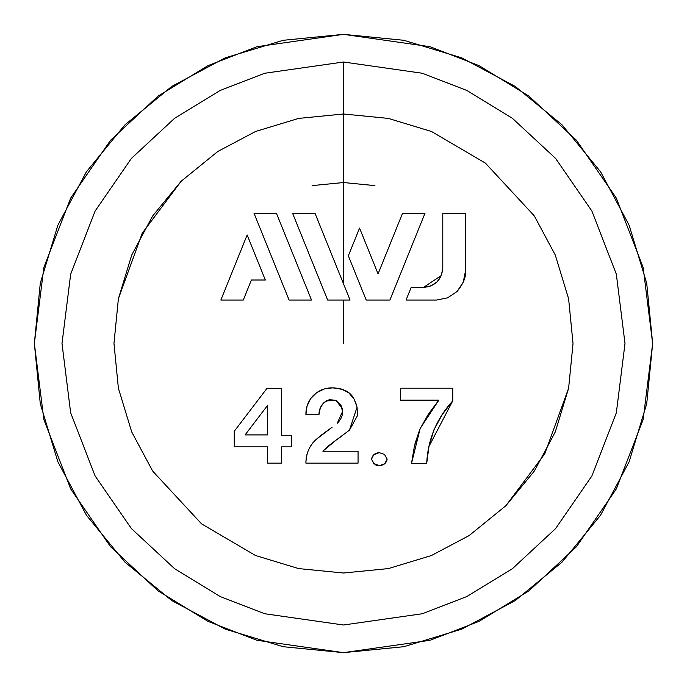 <?xml version="1.0" encoding="UTF-8"?>
<svg xmlns="http://www.w3.org/2000/svg" width="687" height="687" viewBox="0 0 687 687"><rect width="100%" height="100%" fill="white"/><g stroke="black" fill="none" stroke-linecap="round" stroke-linejoin="round"><path stroke-width="1.03" d="M343.5 300.047L343.5 343.5L343.5 300.047M310.103 256.646L327.647 300.047L350.069 300.047L314.998 213.253L292.576 213.253L327.647 300.047L292.576 213.253L314.998 213.253L292.576 213.253L309.09 254.13M331.555 254.207L334.131 260.605M338.803 272.164L342.246 280.682M343.5 283.783L343.5 62.002L264.675 73.26L220.149 90.461L174.601 118.301L131.406 158.405L95.115 211.029L70.658 274.207L62.002 343.5L70.658 412.793L95.115 475.971L131.406 528.595L174.601 568.699L220.149 596.539L264.675 613.74L343.5 624.998L422.325 613.74L466.851 596.539L512.399 568.699L555.594 528.595L591.885 475.971L616.342 412.793L624.998 343.5L616.342 274.207L591.885 211.029L555.594 158.405L512.399 118.301L466.851 90.461L422.325 73.26L343.5 62.002L343.5 283.783M426.687 388.207L400.624 388.207L400.624 400.152L400.624 388.207L400.624 400.152L438.856 400.152L428.31 414.227L419.705 429.512L414.416 446.181L411.487 463.502L414.416 446.181L419.705 429.512L428.31 414.227L438.856 400.152L420.195 428.405L411.487 463.502L426.687 463.502C427.864 439.525 436.554 418.649 452.75 400.873L452.75 388.207L400.624 388.207L426.704 388.207M442.179 414.647L433.944 429.813L428.98 446.31L433.944 429.813L442.179 414.647L452.75 400.873L428.954 446.438M340.46 451.196L358.056 451.196L322.864 451.196L335.823 440.333M316.303 439.319L316.235 439.379C309.322 445.846 305.878 453.763 305.921 463.141L358.056 463.141L305.921 463.141L305.938 460.925M316.183 439.431L321.224 435.154M321.233 435.146L325.475 432.071M332.019 427.348L322.014 434.57M341.954 407.743L340.881 405.098M336.192 400.555L329.674 399.731L336.149 400.538L340.872 405.081L342.538 411.461L342.066 408.207L336.029 400.478M329.7 399.722L323.817 402.634M356.355 404.488L354.123 399.19C350.696 392.037 343.466 388.249 332.422 387.846C325.337 387.812 319.172 390.164 313.925 394.922C308.437 400.306 305.775 406.876 305.921 414.63L318.957 414.63L320.254 408.172L323.302 403.123M310.661 398.597L316.698 392.655L310.661 398.597L307.012 406.215L305.921 414.63L306.66 407.64M331.091 387.872L332.422 387.846C343.466 388.249 350.696 392.037 354.123 399.19L348.687 392.698L341.113 388.936L332.714 387.846L342.624 389.409M328.644 445.751L322.864 451.196L329.073 445.408L349.425 430.191L357.472 415.618L357.068 407.151L354.123 399.19L357.068 407.151L357.472 415.618L349.451 430.165M338.846 438.169L337.944 438.804M336.974 439.508L336.269 440.015M463.253 282.202L465.468 271.099L465.468 213.253L465.468 271.099C466.147 276.998 463.313 283.817 456.984 291.58L463.253 282.202L456.992 291.571L447.598 297.84L436.52 300.047L406.06 300.047L411.161 287.424L406.06 300.047L436.52 300.047L447.598 297.849L456.984 291.58L447.658 297.823M411.161 287.424L423.484 287.424L430.878 285.955L423.484 287.424L441.303 275.539L442.789 268.128L442.789 213.253L442.789 268.128C441.655 279.841 435.223 286.273 423.484 287.424L411.161 287.424L406.06 300.047L436.52 300.047M436.984 281.919L430.886 285.955M441.286 275.599L437.138 281.773M389.915 300.047L366.214 300.047L389.915 300.047L424.987 213.253L402.556 213.253L378.065 273.873L359.559 228.067L348.343 255.83L366.214 300.047L389.915 300.047L398.675 278.39M271.545 256.646L289.081 300.047L254.01 213.253L276.432 213.253L311.503 300.047L289.081 300.047L311.503 300.047L276.432 213.253L311.503 300.047L276.432 213.253L254.01 213.253L271.528 256.603M384.522 454.451L387.159 459.156C386.395 463.158 383.793 465.331 379.353 465.674L373.694 463.502L371.521 459.174L373.694 454.82L379.336 452.647C374.939 452.939 372.337 455.12 371.521 459.174C373.848 464.206 376.459 466.37 379.353 465.674L374.252 463.948M371.521 459.174L374.157 463.88L379.353 465.674L384.54 463.862L379.353 465.674C383.793 465.331 386.395 463.158 387.159 459.156L384.531 454.451L379.396 452.647M461.973 629.052L515.259 600.55L562.103 562.103L600.55 515.259L629.12 461.81L646.707 403.81L652.65 343.5L646.707 283.19L629.12 225.19L600.55 171.741L562.103 124.897L515.259 86.45L461.81 57.88L403.81 40.293L343.5 34.35L430.062 46.716L478.968 65.609L528.99 96.18L576.419 140.225L616.282 198.019L643.135 267.398L652.65 343.5L643.135 419.602L616.282 488.981L576.419 546.775L528.99 590.82L478.968 621.392L430.062 640.284L343.5 652.65L256.938 640.284L208.032 621.392L158.01 590.82L110.581 546.775L70.718 488.981L43.865 419.602L34.35 343.5L43.865 267.398L70.718 198.019L110.581 140.225L158.01 96.18L208.032 65.609L256.938 46.716L343.5 34.35L430.062 46.716L478.968 65.609L528.99 96.18L576.419 140.225L616.282 198.019L643.135 267.398L652.65 343.5L643.135 419.602L616.282 488.981L576.419 546.775L528.99 590.82L478.968 621.392L430.062 640.284L343.5 652.65L256.938 640.284L208.032 621.392L158.01 590.82L110.581 546.775L70.718 488.981L43.865 419.602L34.35 343.5L43.865 267.398L70.718 198.019L110.581 140.225L158.01 96.18L208.032 65.609L256.938 46.716L343.5 34.35L283.19 40.293L225.19 57.88M343.5 62.002L422.325 73.26L466.851 90.461L512.399 118.301L555.594 158.405L591.885 211.029L616.342 274.207L624.998 343.5L616.342 412.793L591.885 475.971L555.594 528.595L512.399 568.699L466.851 596.539L422.325 613.74L343.5 624.998L264.675 613.74L220.149 596.539L174.601 568.699L131.406 528.595L95.115 475.971L70.658 412.793L62.002 343.5L70.658 274.207L95.115 211.029L131.406 158.405L174.601 118.301L220.149 90.461L264.675 73.26L343.5 62.002M225.027 57.948L171.741 86.45L124.897 124.897L86.45 171.741L57.88 225.19L40.293 283.19L34.35 343.5L40.293 403.81L57.88 461.81L86.45 515.259L124.897 562.103L171.741 600.55L225.19 629.12L283.19 646.707L343.5 652.65L403.81 646.707L461.81 629.12M388.275 118.404L343.5 113.99L388.275 118.404L343.5 113.99L388.275 118.404L343.5 113.99L298.725 118.404M343.5 573.01L388.275 568.596L343.5 573.01L388.275 568.596L343.5 573.01L298.725 568.596L343.5 573.01M388.464 568.561L431.135 555.62L388.464 568.561M431.642 555.405L469.178 535.542L505.787 505.787L469.178 535.542L431.642 555.405L469.178 535.542L505.787 505.787L469.178 535.542L431.642 555.405M534.125 471.325L505.915 505.666L544.748 453.832L568.596 388.275L544.748 453.832L505.915 505.666L544.748 453.832L568.596 388.275L555.276 431.96L534.546 470.689M568.621 388.146L573.01 343.809L568.621 388.146M573.01 343.371L568.621 298.845L573.01 343.371M568.596 298.725L555.276 255.04L534.546 216.311L555.276 255.04L568.596 298.725L555.276 255.04L534.546 216.311L555.276 255.04L568.596 298.725M534.117 215.675L485.417 163.128L431.685 131.603L485.417 163.128L534.117 215.675L485.417 163.128L431.685 131.603L485.417 163.128L534.117 215.675M431.11 131.372L388.456 118.439L431.11 131.372M298.536 118.439L255.865 131.38L298.536 118.439M255.358 131.595L217.822 151.458L181.213 181.213L217.822 151.458L255.358 131.595L217.822 151.458L181.213 181.213L217.822 151.458L255.358 131.595M152.875 215.675L181.085 181.334L142.252 233.168L118.404 298.725L142.252 233.168L181.085 181.334L142.252 233.168L118.404 298.725L131.724 255.04L152.454 216.311M118.379 298.854L113.99 343.191L118.379 298.854M113.99 343.629L118.379 388.155L113.99 343.629M118.404 388.275L131.724 431.96L152.454 470.689L131.724 431.96L118.404 388.275L131.724 431.96L152.454 470.689L131.724 431.96L118.404 388.275M152.883 471.325L201.583 523.872L255.315 555.397L201.583 523.872L152.883 471.325L201.583 523.872L255.315 555.397L201.583 523.872L152.883 471.325M255.89 555.628L298.544 568.561L255.89 555.628M374.904 185.619L343.5 182.527L312.096 185.619M465.468 271.099L465.468 213.253L442.789 213.253L442.789 268.128L441.32 275.513M441.337 275.47L442.789 268.128M465.468 213.253L442.789 213.253M402.556 213.253L424.987 213.253L402.556 213.253L378.065 273.873L402.556 213.253M366.214 300.047L348.343 255.83L366.214 300.047M398.683 278.347L424.987 213.253M378.065 273.873L359.559 228.067L348.343 255.83M292.576 213.253L314.998 213.253L332.534 256.646L350.069 300.047L327.647 300.047M289.081 300.047L311.503 300.047M247.148 234.971L220.862 300.047L247.148 234.971L265.337 280.004L251.39 280.004L265.337 280.004L247.148 234.971L220.862 300.047L243.284 300.047L220.862 300.047L243.284 300.047L251.39 280.004L265.337 280.004L247.148 234.971M243.284 300.047L251.39 280.004M266.831 388.567L234.25 431.281L234.25 446.851L267.698 446.851L267.698 463.141L281.601 463.141L281.601 446.851L281.601 463.141L281.601 446.851L291.589 446.851L291.589 435.266L291.589 446.851L291.589 435.266L281.601 435.266L291.589 435.266L281.601 435.266L281.601 388.567L281.601 435.266L281.601 388.567L266.831 388.567L281.601 388.567L266.831 388.567L234.25 431.281L234.25 446.851L267.698 446.851L267.698 463.141L281.601 463.141M267.698 405.218L267.698 434.905L267.698 405.218L245.104 434.905L267.698 434.905L245.104 434.905L267.698 405.218L267.698 434.905L245.104 434.905L267.698 405.218M281.601 446.851L291.589 446.851M307.458 404.798L310.464 398.872M357.068 407.151L349.425 430.191L357.472 415.618M349.425 430.191L333.307 442.17M342.057 435.91L336.596 439.774M318.957 414.63L305.921 414.63L318.957 414.63C319.043 408.653 321.507 404.076 326.359 400.907L335.934 400.435L342.066 408.207C343.491 413.668 341.903 418.658 337.3 423.183L337.274 423.209M335.728 400.332L329.846 399.697M328.85 399.928L326.789 400.701M332.096 427.288L316.235 439.379C309.536 445.322 306.101 453.24 305.921 463.141L305.947 460.874M358.056 451.196L358.056 463.141L305.921 463.141L358.056 463.141L358.056 451.196L322.864 451.196M332.714 387.846L324.316 388.962L316.698 392.655M323.8 402.642L329.666 399.731M342.538 411.461L337.3 423.183M384.54 463.862L387.159 459.156M428.98 446.31L426.687 463.502L411.487 463.502L414.484 445.897M415.017 443.673L419.955 428.946M452.75 400.873L452.75 388.207M400.624 400.152L438.856 400.152"/></g></svg>
